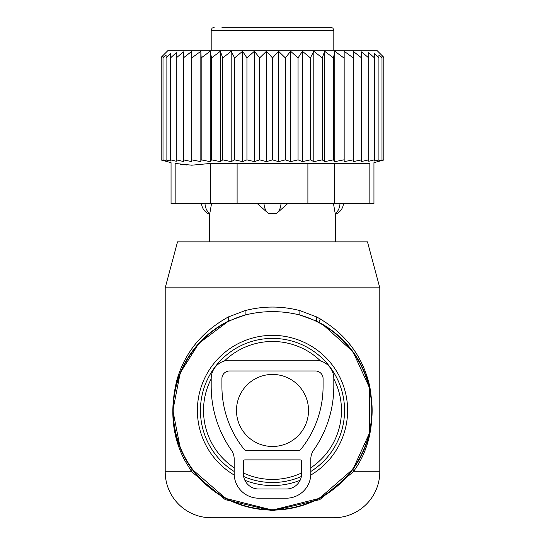 <?xml version="1.0" encoding="UTF-8"?>
<svg xmlns="http://www.w3.org/2000/svg" width="545" height="545" viewBox="0 0 545 545"><rect width="100%" height="100%" fill="white"/><g stroke="black" fill="none" stroke-linecap="round" stroke-linejoin="round"><path stroke-width="0.82" d="M320.569 360.981A68.977 68.977 0 0 0 224.431 360.981M211.188 378.857A68.977 68.977 0 0 0 234.18 467.808M243.377 472.978A68.977 68.977 0 0 0 301.623 472.978M310.82 467.808A68.977 68.977 0 0 0 333.812 378.857M379.797 287.828L165.203 287.828L177.527 241.844L367.473 241.844L379.797 287.828L379.797 471.766L353.324 471.766L319.731 499.663L272.5 510.781L225.276 499.663L191.677 471.766L184.789 460.423L185.062 458.222A99.633 99.633 0 0 0 320.269 497.892A99.633 99.633 0 0 0 316.434 321.032L299.825 314.996C281.608 310.5 263.392 310.5 245.175 314.996L228.566 321.032A99.633 99.633 0 0 0 185.062 458.222L183.89 456.002M333.812 517.75L211.188 517.75L333.812 517.75A45.984 45.984 0 0 0 379.797 471.766M165.203 287.828L165.203 471.766A45.984 45.984 0 0 0 211.188 517.75M180.252 448.092L172.867 410.48L180.232 372.855L198.843 343.364L228.566 321.032L228.423 316.904C201.766 331.707 184.551 352.908 176.764 380.505C169.563 410.187 172.24 436.831 184.789 460.423M185.062 458.222L191.929 469.061L225.671 498.396L272.5 510.086L319.329 498.396L353.071 469.061L369.578 432.866L369.537 387.863L352.976 351.709L322.572 324.316L316.434 321.032L316.577 316.904L299.907 310.609C281.636 305.881 263.364 305.881 245.093 310.609L228.423 316.904M353.071 469.061L353.324 471.766C370.028 448.923 375.505 420.488 369.762 386.466C362.806 355.919 345.08 332.729 316.577 316.904M165.203 471.766L191.677 471.766L191.929 469.061M245.093 310.609L245.175 314.996A99.292 99.292 0 0 0 185.368 458.052A99.292 99.292 0 0 0 320.099 497.585A99.292 99.292 0 0 0 299.825 314.996L299.907 310.609M236.482 410.453A36.018 36.018 0 0 0 272.5 446.478A36.018 36.018 0 0 0 308.524 410.453A36.018 36.018 0 0 0 272.5 374.435A36.018 36.018 0 0 0 236.482 410.453M333.458 203.523L335.223 213.626A12.263 8.822 -90 0 0 340.005 203.523M260.203 27.25L241.244 27.25M290.213 27.25L292.815 27.25M304.682 27.25L303.756 27.25M214.253 27.25L212.066 28.163L211.188 30.316L333.812 30.316L332.934 28.163L330.747 27.25L221.883 27.25M284.797 27.25L266.607 27.25M320.256 318.893L318.859 322.265M211.542 203.523L209.777 213.626L211.542 203.523M287.78 203.523L276.383 213.626L268.617 213.626A12.263 8.516 -90 0 1 263.998 203.523M257.22 203.523L268.617 213.626M369.844 203.523L373.952 203.523L373.952 162.662L383.803 160.026L383.803 57.314L376.731 50.242L168.269 50.242L161.197 57.314L161.197 160.026L171.048 162.662L171.048 203.523L175.156 203.523L175.156 163.439C169.706 162.403 169.706 162.403 175.156 163.439C169.706 162.403 169.706 162.403 175.156 163.439L191.765 165.196L210.554 163.439L369.844 163.439C375.294 162.403 375.294 162.403 369.844 163.439C375.294 162.403 375.294 162.403 369.844 163.439L369.844 203.523L334.446 203.523L334.446 163.439M191.738 57.906L200.839 51.278L200.839 161.64L191.738 159.862L191.738 51.366L183.372 57.906L183.372 51.877L176.287 57.906L176.287 52.674L170.517 57.906L170.517 53.696L166.082 57.906L166.082 54.902L163.01 57.906L163.01 56.101L161.197 57.906M161.197 159.862L163.01 160.346L163.01 57.906M163.01 159.862L166.082 160.666L166.082 57.906M166.082 159.862L170.517 160.993L170.517 57.906M170.517 159.862L176.287 161.266L176.287 57.906M344.161 161.64L344.161 51.278L344.161 161.64L353.262 159.862L353.262 161.62L361.628 159.862L361.628 161.477L368.713 159.862L368.713 161.266L374.483 159.862L374.483 160.993L378.918 159.862L378.918 160.666L383.803 159.862M334.821 161.64L333.445 159.862L333.445 57.906L334.821 51.278L334.821 161.64L343.827 159.862M324.656 161.64L322.252 159.862L322.252 57.906L324.656 51.278L324.656 161.64L333.445 159.862M313.804 161.64L310.405 159.862L310.405 57.906L313.804 51.278L313.804 161.64L322.252 159.862M302.4 161.64L298.054 159.862L298.054 57.906L302.4 51.278L302.4 161.64L310.405 159.862M290.601 161.64L285.362 159.862L285.362 57.906L290.601 51.278L290.601 161.64L298.054 159.862M278.556 161.64L272.5 159.862L272.5 57.906L278.556 51.278L278.556 161.64L285.362 159.862M266.444 161.64L259.638 159.862L259.638 57.906L266.444 51.278L266.444 161.64L272.5 159.862M254.399 161.64L246.946 159.862L246.946 57.906L254.399 51.278L254.399 161.64L259.638 159.862M242.6 161.64L234.595 159.862L234.595 57.906L242.6 51.278L242.6 161.64L246.946 159.862M231.196 161.64L222.748 159.862L222.748 57.906L231.196 51.278L231.196 161.64L234.595 159.862M220.344 161.64L211.555 159.862L211.555 57.906L220.344 51.278L220.344 161.64L222.748 159.862M210.179 161.64L201.173 159.862L201.173 57.906L210.179 51.278L210.179 161.64L211.555 159.862M200.839 161.64L201.173 159.862M176.287 159.862L183.372 161.477L183.372 159.862L191.738 161.62L191.738 159.862M378.918 159.862L378.918 54.902L381.991 57.906L381.991 56.101L381.991 159.862M378.918 54.902L378.918 57.906L374.483 53.696L374.483 159.862M374.483 53.696L374.483 57.906L368.713 52.674L368.713 159.862M368.713 57.906L361.628 51.877L361.628 159.862M361.628 57.906L353.262 51.366L353.262 159.862M183.372 159.862L183.372 57.906M334.446 203.523L175.156 203.523M186.622 164.978L180.191 164.283M200.839 51.278L201.173 57.906M210.179 51.278L211.555 57.906M220.344 51.278L222.748 57.906M231.196 51.278L234.595 57.906M242.6 51.278L246.946 57.906M254.399 51.278L259.638 57.906M266.444 51.278L272.5 57.906M278.556 51.278L285.362 57.906M290.601 51.278L298.054 57.906M302.4 51.278L310.405 57.906M313.804 51.278L322.252 57.906M324.656 51.278L333.445 57.906M334.821 51.278L343.827 57.906M344.161 51.278L353.262 57.906M381.991 56.101L383.803 57.906M234.18 459.013L234.18 473.673A24.525 24.525 0 0 0 258.705 498.198L286.295 498.198A24.525 24.525 0 0 0 310.82 473.673L310.82 459.013A15.328 15.328 0 0 1 313.607 450.197A111.126 111.126 0 0 0 333.812 386.303L333.812 378.639A18.394 18.394 0 0 0 315.419 360.245L229.581 360.245A18.394 18.394 0 0 0 211.188 378.639L211.188 386.303A111.126 111.126 0 0 0 231.393 450.197A15.328 15.328 0 0 1 234.18 459.013M323.083 386.303L323.083 378.639A7.664 7.664 0 0 0 315.419 370.975L229.581 370.975A7.664 7.664 0 0 0 221.917 378.639L221.917 386.303A100.396 100.396 0 0 0 244.337 449.55A3.066 3.066 0 0 0 246.722 450.681L298.279 450.681A3.066 3.066 0 0 0 300.663 449.55A100.396 100.396 0 0 0 323.083 386.303M244.909 459.878L300.091 459.878A1.533 1.533 0 0 1 301.623 461.411L301.623 473.673A15.328 15.328 0 0 1 286.295 489.001L258.705 489.001A15.328 15.328 0 0 1 243.377 473.673L243.377 461.411A1.533 1.533 0 0 1 244.909 459.878M234.221 475.077A75.108 75.108 0 0 1 236.489 344.542A75.108 75.108 0 0 1 338.411 374.442A75.108 75.108 0 0 1 310.779 475.077M300.118 480.302A75.108 75.108 0 0 1 244.882 480.302M310.82 471.48A72.063 72.063 0 0 0 335.74 375.907A72.063 72.063 0 0 0 237.954 347.213A72.063 72.063 0 0 0 234.18 471.48M243.635 476.48A72.063 72.063 0 0 0 301.365 476.48M281.002 203.523A12.263 8.516 90 0 1 276.383 213.626M204.995 203.523A12.263 8.822 90 0 0 209.777 213.626M210.554 203.523L210.554 163.439M307.898 203.523L307.898 163.439M237.102 203.523L237.102 163.439M335.345 241.844L335.345 214.253A12.263 12.263 0 0 0 343.445 203.523M333.812 30.316L333.812 50.242M211.188 30.316L211.188 50.242M201.555 203.523A12.263 12.263 0 0 0 209.655 214.253L209.655 241.844"/></g></svg>
